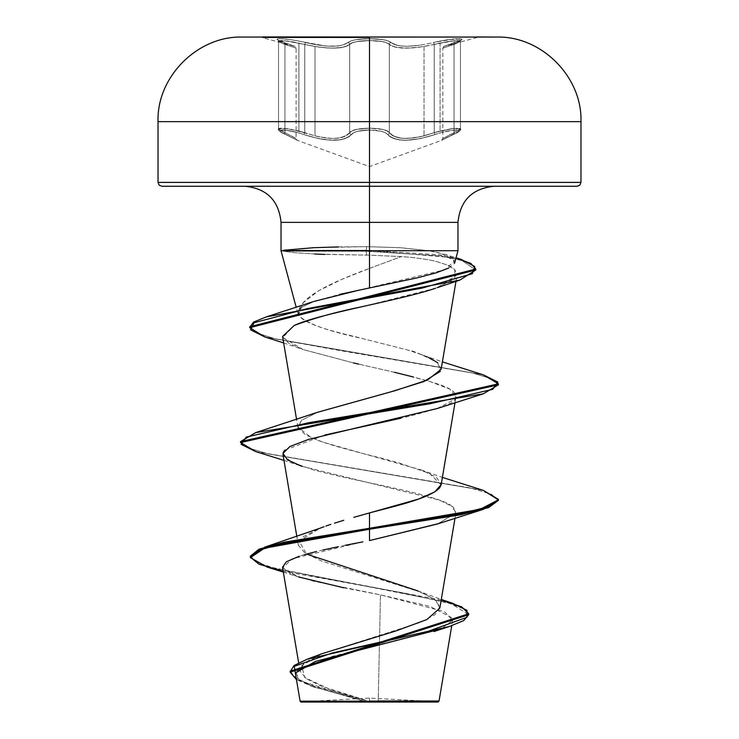 <?xml version="1.0" encoding="UTF-8"?>
<svg xmlns="http://www.w3.org/2000/svg" width="739" height="739" viewBox="0 0 739 739"><rect width="100%" height="100%" fill="white"/><g stroke="black" fill="none" stroke-linecap="round" stroke-linejoin="round"><path stroke-width="0.55" stroke-dasharray="3.69 2.77" d="M369.5 37.698L262.539 37.698L369.5 37.698M278.769 41.596L289.605 45.92L284.921 44.423L284.921 132.65L284.921 44.423L278.769 41.596L281.282 40.543L291.526 41.596L304.764 44.432L304.764 132.66L304.764 44.432L319.036 47.13L332.818 48.192L343.653 47.13L349.695 44.432L349.695 132.66L347.395 134.951L343.746 136.844L338.859 138.101L332.855 138.553L318.934 136.844L291.545 129.399L281.263 128.17L278.88 128.484L278.779 129.399L284.921 132.65L284.921 44.423L284.921 132.65C299.609 140.262 299.609 140.262 284.921 132.65C299.609 140.262 299.609 140.262 284.921 132.65A1.931 1.266 114.4 0 0 285.439 134.406A1.931 1.266 114.4 0 0 285.623 134.47C301.069 142.073 301.069 142.073 285.623 134.47C301.069 142.073 301.069 142.073 285.623 134.47A1.931 1.266 114.4 0 1 285.439 134.406A1.931 1.266 114.4 0 1 284.921 132.65L278.538 128.909L286.944 128.641L304.764 132.66A1.931 0.527 -71 0 1 303.711 134.48A1.931 0.527 109 0 0 304.764 132.66L314.999 135.884C333.04 140.096 344.605 139.024 349.695 132.66A1.931 1.792 -145.1 0 0 351.441 134.48A1.931 1.792 34.9 0 1 349.695 132.66C352.771 126.794 386.22 126.775 389.342 132.65A1.931 1.783 -35.1 0 1 387.596 134.47A1.931 1.783 144.9 0 0 389.342 132.65C394.395 138.997 405.96 140.068 424.029 135.865L434.236 132.65A1.931 0.527 -109 0 0 435.28 134.47A1.931 0.527 71 0 1 434.236 132.65L452.028 128.641L460.443 128.909L454.042 132.66C439.317 140.281 439.317 140.281 454.042 132.66C439.317 140.281 439.317 140.281 454.042 132.66A1.931 1.256 65.6 0 1 453.524 134.415A1.931 1.256 -114.4 0 0 454.042 132.66A1.931 1.256 -114.4 0 1 453.524 134.415A1.931 1.256 65.6 0 1 453.34 134.48A1.931 1.256 -114.4 0 0 453.524 134.415A1.931 1.256 -114.4 0 1 453.34 134.48C437.857 142.1 437.857 142.1 453.34 134.48C437.857 142.1 437.857 142.1 453.34 134.48C467.852 128.604 452.619 128.604 435.28 134.47C452.656 128.595 467.842 128.614 453.34 134.48L441.571 140.364L458.891 131.219L458.79 130.304L456.619 129.981L452.61 130.295L441.266 132.641L452.591 130.304L458.79 130.304L458.891 131.219L453.34 134.48A1.931 1.256 65.6 0 0 453.524 134.415A1.931 1.256 65.6 0 0 454.042 132.66L460.443 128.909L454.393 128.364L440.065 131.015L451.474 128.725L459.048 128.235L460.443 128.919L454.042 132.66L454.042 44.432L459.926 41.837L459.03 40.599L451.474 41.024L440.065 43.001L440.065 131.015L434.236 132.65A1.931 0.527 71 0 0 435.28 134.47C411.623 142.073 395.725 142.073 387.596 134.47C395.808 142.073 411.697 142.073 435.28 134.47L441.257 132.641L435.28 134.47A1.931 0.527 -109 0 1 434.236 132.65C411.965 140.262 397 140.262 389.342 132.65A1.931 1.783 144.9 0 1 387.596 134.47C385.028 131.634 378.996 130.138 369.5 129.981C360.022 130.147 353.999 131.644 351.441 134.48C353.999 131.644 360.013 130.147 369.5 129.981L369.5 166.598L369.5 129.981C378.996 130.138 385.028 131.625 387.596 134.47L390.072 136.77L393.989 138.655L399.189 139.893L405.535 140.345L420.242 138.664L435.28 134.47L420.288 138.655L405.6 140.345L399.245 139.902L394.007 138.664L390.09 136.78L385.25 132.641L381.158 131.209L369.5 129.981L369.5 166.598L369.5 129.981L381.158 131.209L385.25 132.641L387.596 134.47A1.931 1.783 -35.1 0 0 389.342 132.65C386.543 129.815 379.929 128.318 369.518 128.17L382.285 129.39L386.774 130.821L389.342 132.65L389.342 44.423L389.342 132.65L393.813 136.198L401.72 138.285L412.297 138.156L424.029 135.865L424.029 46.492L412.334 47.943L401.859 48.035L393.905 46.733L386.756 42.825L382.248 41.596L369.518 40.543L369.518 128.17C359.099 128.327 352.494 129.824 349.695 132.66A1.931 1.792 34.9 0 0 351.441 134.48C343.238 142.1 327.331 142.1 303.711 134.48C327.405 142.1 343.312 142.1 351.441 134.48A1.931 1.792 -145.1 0 1 349.695 132.66C342.12 140.281 327.137 140.281 304.764 132.66A1.931 0.527 109 0 1 303.711 134.48C286.353 128.604 271.13 128.604 285.623 134.47A1.931 1.266 -65.6 0 1 285.439 134.406A1.931 1.266 -65.6 0 1 284.921 132.65L279.065 129.667L279.942 128.226L287.517 128.725L298.916 131.015L284.598 128.364L278.538 128.909L284.921 132.65A1.931 1.266 -65.6 0 0 285.439 134.406A1.931 1.266 -65.6 0 0 285.623 134.47L290.51 136.77L281.993 132.641L280.081 131.219L280.192 130.304L286.381 130.304L297.734 132.65L286.409 130.304L280.192 130.295L280.081 131.209L285.623 134.47C271.121 128.595 286.381 128.614 303.711 134.48L318.731 138.673L326.259 139.92L339.801 139.93L345.039 138.683L348.956 136.789L353.787 132.65L357.87 131.219L369.5 129.981L357.87 131.219L353.787 132.65L348.974 136.78L345.058 138.673L339.857 139.92L333.492 140.364L318.768 138.683L303.711 134.48A1.931 0.527 -71 0 0 304.764 132.66L298.916 131.015L298.916 43.001L298.916 131.015L304.764 132.66L304.764 44.432L304.764 132.66L314.999 135.884L314.999 46.511L287.499 41.024L279.942 40.599L279.056 41.837L284.921 44.423A1.931 1.293 -71.9 0 0 284.201 42.585L294.861 46.372L279.536 40.913L277.254 39.666L277.541 38.908L280.266 38.677L291.295 39.74L325.788 46.049L337.686 46.049L342.296 45.264L347.94 42.566L342.296 45.264L337.714 46.049L325.816 46.049L290.769 39.666L279.813 38.677L277.393 38.964L277.337 39.74L279.656 40.968L294.658 46.308L262.539 37.698L262.539 36.95L369.5 36.95L242.106 37.061M459.926 41.837L460.443 41.19L454.43 40.71L434.236 44.423A1.931 0.536 76.1 0 0 433.322 42.557C412.288 47.435 398.21 47.435 391.107 42.557C398.192 47.435 412.26 47.435 433.322 42.557A1.931 0.536 -103.9 0 1 434.236 44.423L424.029 46.492L424.029 135.865L434.236 132.65L434.236 44.423L447.492 41.596L457.718 40.543L460.203 41.596L449.349 45.929L454.042 44.432L454.042 132.66L449.404 134.951L454.042 132.66L454.042 44.432L454.042 132.66L460.203 129.399L460.092 128.484L453.303 128.484L434.236 132.65L434.236 44.423L434.236 132.65L440.065 131.015L440.065 43.001L434.236 44.423C411.891 49.301 396.926 49.301 389.342 44.423A1.931 1.829 135.8 0 1 391.107 42.557C387.957 40.072 380.751 38.779 369.5 38.677C358.258 38.788 351.071 40.082 347.94 42.566C351.071 40.082 358.258 38.788 369.5 38.677C380.751 38.779 387.957 40.072 391.107 42.557A1.931 1.829 -44.2 0 0 389.342 44.423C386.451 41.947 379.837 40.654 369.518 40.543C359.2 40.654 352.586 41.947 349.695 44.432A1.931 1.829 44.1 0 0 347.94 42.566C340.855 47.453 326.767 47.453 305.678 42.566A1.931 0.536 -76 0 0 304.764 44.432A1.931 0.536 104 0 1 305.678 42.566C284.607 37.467 266.594 37.458 284.072 42.557A1.931 1.293 -71.9 0 1 284.201 42.585A1.931 1.293 -71.9 0 0 284.072 42.557C266.603 37.458 284.57 37.458 305.678 42.566C326.749 47.453 340.827 47.453 347.94 42.566L350.868 40.922L356.004 39.666L369.5 38.677L355.644 39.73L350.748 40.968L347.94 42.566A1.931 1.829 -135.9 0 1 349.695 44.432L349.695 132.66L352.263 130.831L356.752 129.399L369.518 128.17L369.518 40.543L356.78 41.596L352.281 42.834L349.695 44.432L352.281 42.834L356.789 41.596L369.528 40.543L382.257 41.596L386.756 42.825L391.688 45.92L395.383 47.12L406.201 48.174L419.964 47.12L434.236 44.423L434.236 132.65L420.121 136.826L406.238 138.526L400.233 138.082L395.319 136.826L391.661 134.951L389.342 132.65L389.342 44.423L389.342 132.65L386.765 130.821L382.275 129.39L369.491 128.17L356.743 129.399L352.263 130.831L349.695 132.66L349.695 44.432L345.141 46.742L337.206 48.044L326.73 47.961L314.999 46.511L314.999 135.884L326.693 138.175L337.28 138.313L345.224 136.216L349.695 132.66L349.695 44.432C342.092 49.319 327.109 49.319 304.764 44.432L284.543 40.71L278.538 41.181L279.056 41.837M496.894 37.061L369.5 37.061L369.5 121.649L158.026 121.649L369.5 121.649L369.5 182.394L158.026 182.394L580.974 182.394L369.5 182.394L369.5 121.649L580.974 121.649L369.5 121.649L369.5 36.95L476.461 36.95L262.539 36.95M369.5 702.05L369.5 698.069L369.5 702.05L433.433 702.05L300.985 702.05L369.5 702.05L305.567 702.05L369.5 702.05L369.5 698.069L369.5 702.05L433.433 702.05L305.567 702.05L438.015 702.05L369.5 702.05M378.22 700.951L439.049 701.015L369.5 701.422L378.22 700.951L380.474 594.849L378.22 700.951M577.104 186.256L244.923 186.256L494.077 186.256L369.5 186.256L369.5 222.365L369.5 186.256L161.896 186.256L577.104 186.256M281.032 222.365L457.968 222.365L369.5 222.365L369.5 246.65L369.5 222.365L281.032 222.365M436.703 287.85L454.771 278.751L454.781 269.652L447.649 265.116L435.945 261.366C426.431 259.14 414.921 257.551 401.416 256.59L369.5 255.158L369.5 268.386L401.416 256.59L369.5 268.386L369.5 255.158L401.416 256.59C414.884 257.541 426.394 259.13 435.945 261.366L447.649 265.116L451.815 267.333L454.781 269.652L457.062 274.936L437.165 287.693M441.137 369.297L437.71 362.738C421.858 354.48 412.15 350.304 408.593 350.24L361.861 338.416C347.552 334.361 305.207 326.453 298.482 314.722C296.921 298.15 330.37 282.843 369.5 268.386L341.714 279.397L318.611 290.76L303.415 302.528L298.482 314.722L297.789 311.239L300.44 307.803L315.017 301.041L339.469 294.427M314.768 254.013L294.787 252.701L283.499 251.214L366.138 251.214L440.647 255.916L462.032 260.608L475.768 270.003L462.051 260.608L440.656 255.916L366.138 251.214L283.499 251.214L295.461 252.756L315.784 254.068L366.618 255.149L366.138 251.214L366.581 246.632L313.678 247.704L283.536 250.253L366.138 250.253L456.037 257.948M457.561 250.733L428.731 250.733L401.259 247.768L366.581 246.632L399.466 247.648L428.731 250.733L457.903 250.733M290.187 671.705L297.3 679.123L315.322 686.54L369.5 701.422L321.437 686.235L306.232 678.624L300.034 671.021L303.895 663.28L317.493 655.53M319.858 654.532L321.631 653.821M439.834 608.132L435.77 600.271L421.581 592.41L321.502 560.966L305.013 553.095L298.307 545.234L303.184 536.782L319.775 528.32M324.098 526.695L320.153 528.173L299.119 541.114L306.546 554.065M343.783 520.274L334.471 523.166M364.013 514.455L353.805 517.346M441.137 484.839L429.359 473.329L398.709 462.873C375.19 455.991 334.896 447.649 311.516 437.839L297.863 427.068L301.512 420.325L317.447 412.325M435.604 288.228L364.623 306.112M282.575 336.485L288.561 343.099L303.646 349.704L353.39 362.914L394.395 372.28L429.867 381.472L449.829 389.157L455.991 396.825L454.91 399.143C456.12 402.441 440.13 408.325 406.958 416.814L400.76 418.256M324.717 435.049L284.829 450.097M283.009 454.596L291.609 462.235L313.447 469.865C356.05 481.634 432.842 493.412 450.707 505.208L455.991 512.367L438.513 523.618M283.333 572.088L298.528 576.965L282.686 567.875L292.256 558.776L362.923 541.853M345.196 545.308L338.407 546.684M323.054 549.973L316.652 551.46M304.172 554.73L299.286 556.227M282.52 567.266L291.055 574.157L312.957 581.057L380.474 594.849L429.821 606.331L452.49 618.081M295.951 672.721L299.046 679.649L313.114 686.743L364.327 701.228L300.099 701.163L363.246 700.877L368.807 701.385L314.592 686.3L296.672 678.762L290.159 671.215M363.246 700.877L312.154 686.429L296.45 679.584L363.246 700.877L369.075 701.45L330.231 689.505L304.801 677.571L301.641 665.627L321.964 653.692L420.75 622.312L435.289 614.46L439.89 606.617L433.802 598.775L417.932 590.932L441.294 599.458M250.355 556.171L256.396 562.065L273.633 567.968L452.813 603.347M441.201 599.994L322.657 578.074L270.557 567.118L255.574 561.64L250.355 556.162M283.203 571.284L403.79 592.992L451.39 603.855L468.729 614.709L463.492 608.77L448.028 602.83L392.446 590.941L267.463 567.183M343.838 587.81L380.474 594.849L444.379 611.633L452.684 620.224L440.934 628.972L331.275 656.685L296.875 671.16L297.808 678.55L311.479 686.115L364.327 701.228M448.721 268.054L454.559 263.269L453.016 258.548L449.506 256.221L444.241 254.133L428.731 250.733L440.361 253.071L454.55 260.904L444.85 269.79L359.265 290.085M313.659 301.503L300.237 308.043L298.482 314.722C304.302 322.62 325.419 330.518 361.861 338.416L408.593 350.24L442.393 361.87M420.907 354.323L428.463 357.371M437.71 362.738L440.342 371.357M317.696 412.233L301.558 420.288L298.002 427.678L305.66 434.966L322.943 442.162L421.313 470.004L436.537 477.366L441.174 484.618M483.334 490.382L267.887 453.801L247.574 447.705L240.554 441.608L247.565 447.705L267.86 453.801L483.288 490.373M483.324 374.849L276.404 339.118L257.089 333.169L249.791 327.211M460.85 259.269L439.409 254.761L366.138 250.253L283.536 250.253M498.446 500.34L491.426 494.243L471.131 488.146L255.712 451.575M264.802 336.947L472.092 372.835L491.675 378.821L498.446 384.797L491.684 378.821L472.11 372.844L264.848 336.956M249.754 326.73L256.165 332.744L274.908 338.758L341.27 350.785L483.278 374.83M369.5 255.158L324.929 254.438M255.666 451.566L469.542 487.786L490.428 493.818L498.4 499.86M437.322 524.025L455.732 513.291L453.238 507L439.345 500.081L301.678 466.263L283.988 460.397M437.322 408.491L454.91 399.143C460.896 389.047 433.756 383.153 429.867 381.472L413.36 376.982M394.395 372.28L358.637 364.105M353.39 362.914L302.99 349.482L282.852 337.483L294.177 325.483M338.508 246.918L366.581 246.632L366.138 250.253M283.499 251.214L283.536 250.733M366.138 251.214L366.618 255.149M279.065 129.667L278.538 128.909C277.467 129.888 279.776 131.718 285.448 134.415C279.499 131.468 277.199 129.63 278.538 128.909L278.538 41.19L286.861 40.95L314.999 46.511C332.993 49.199 344.559 48.506 349.695 44.432C353.039 39.333 385.998 39.333 389.342 44.423C391.254 46.289 395.42 47.499 401.859 48.035L412.334 47.943L424.029 46.492L452.139 40.941L460.203 41.596M449.349 45.929L442.846 48.192L449.349 45.929M460.203 129.399L460.092 128.484M278.88 128.484L278.779 129.399M284.921 132.65L296.09 138.526L284.921 132.65M289.605 45.92L296.09 48.174L289.605 45.92M433.322 42.557C454.402 37.458 472.378 37.458 454.891 42.566A1.931 1.293 71.9 0 0 454.762 42.594A1.931 1.293 71.9 0 0 454.042 44.432L460.443 41.181L454.042 44.432A1.931 1.293 -108.1 0 1 454.762 42.594A1.931 1.293 -108.1 0 1 454.891 42.566C440.906 47.453 440.906 47.453 454.891 42.566A1.931 1.293 -108.1 0 0 454.762 42.594A1.931 1.293 -108.1 0 0 454.042 44.432C439.28 49.319 439.28 49.319 454.042 44.432C439.28 49.319 439.28 49.319 454.042 44.432A1.931 1.293 71.9 0 1 454.762 42.594A1.931 1.293 71.9 0 1 454.891 42.566C472.369 37.467 454.439 37.458 433.322 42.557A1.931 0.536 76.1 0 1 434.236 44.423A1.931 0.536 -103.9 0 0 433.322 42.557L448.222 39.666L461.589 38.964L461.635 39.74L459.307 40.968L444.278 46.326L461.718 39.666L461.441 38.908L453.968 38.964L433.322 42.557M391.107 42.557A1.931 1.829 135.8 0 0 389.342 44.423A1.931 1.829 -44.2 0 1 391.107 42.557L396.741 45.245L401.323 46.03L406.912 46.308L419.9 45.245L406.93 46.308L401.351 46.03L396.751 45.245L393.296 44.044L388.16 40.913L383.024 39.666L369.5 38.677L383.375 39.721L388.28 40.959L391.107 42.557M347.94 42.566A1.931 1.829 44.1 0 1 349.695 44.432A1.931 1.829 -135.9 0 0 347.94 42.566M305.678 42.566A1.931 0.536 104 0 0 304.764 44.432A1.931 0.536 -76 0 1 305.678 42.566M442.846 48.192C445.765 44.516 439.299 48.525 454.771 42.594L460.822 40.165L454.771 42.594C439.853 48.331 445.432 44.626 442.846 48.192L442.846 138.553L441.848 140.234L453.515 134.424L441.571 140.364L369.5 166.598L297.364 140.345L285.448 134.415L297.087 140.216L296.09 138.526L296.09 48.174C294.288 44.987 297.909 47.823 284.192 42.585L278.16 40.165L278.538 41.181L278.16 40.165L284.192 42.585A1.931 1.293 108.1 0 0 284.072 42.557A1.931 1.293 108.1 0 1 284.201 42.585A1.931 1.293 108.1 0 1 284.921 44.423C299.646 49.301 299.646 49.301 284.921 44.423C299.646 49.301 299.646 49.301 284.921 44.423A1.931 1.293 108.1 0 0 284.201 42.585A1.931 1.293 -71.9 0 1 284.921 44.423L278.538 41.181L278.538 128.909M284.072 42.557C298.029 47.435 298.029 47.435 284.072 42.557C298.029 47.435 298.029 47.435 284.072 42.557M460.443 41.19L460.443 128.919C461.967 129.417 459.658 131.256 453.515 134.424C459.436 131.57 461.746 129.731 460.443 128.909L460.443 41.181M433.433 702.05L424.823 701.043L369.5 698.069L313.419 701.126M297.78 313.225L296.228 307.442M300.034 671.021L298.648 662.791M455.012 518.168L455.991 512.367M298.307 545.234L296.856 536.643M455.012 402.626L455.991 396.825M297.863 427.068L296.607 419.641M455.981 281.365L457.062 274.936M452.711 620.113L451.76 625.721M315.396 687.566L312.154 686.429M444.01 254.059L456.074 257.809M421.313 470.004L442.393 477.412M283.665 342.961L302.99 349.482M305.567 702.05L313.364 701.135M284.192 42.585C299.083 48.312 293.494 44.599 296.09 48.174M476.461 36.95L476.461 37.698L444.278 46.326"/><path stroke-width="1.11" d="M262.539 36.95L496.894 37.061L369.5 37.061L369.5 121.649L580.974 121.649L369.5 121.649L369.5 182.394L580.974 182.394L369.5 182.394L369.5 186.256L577.104 186.256L369.5 186.256L369.5 222.365L281.032 222.365C278.834 200.491 266.797 188.463 244.923 186.256M378.22 700.951L439.049 701.015L369.5 701.089L369.5 702.05L438.015 702.05L369.5 702.05L369.5 701.089L438.901 701.025L378.22 700.951M339.469 294.427L369.5 287.961L369.5 250.733L281.125 250.733L457.561 250.733M161.896 186.256L369.5 186.256L369.5 182.394L158.026 182.394L159.162 185.129L161.896 186.256L369.5 186.256L369.5 222.365L457.968 222.365L369.5 222.365L369.5 250.733L369.5 222.365L281.032 222.365L281.032 250.733L296.228 307.442M317.493 655.53L319.858 654.532M321.631 653.821L395.836 630.977L426.883 619.55L439.834 608.132L455.012 518.168M319.775 528.32L324.098 526.695M325.871 526.057L330.915 524.33L325.871 526.057M334.471 523.166L343.783 520.274M353.805 517.346L369.5 512.921C389.592 507.37 429.193 499.028 439.631 487.897L441.137 484.839L455.012 402.626M317.447 412.325L394.598 390.802L427.512 380.049L441.137 369.297L455.981 281.365M437.165 287.693L459.787 280.127L307.757 308.532L254.059 322.74L250.576 329.843L264.802 336.947L283.665 342.961M364.623 306.112L361.353 306.842C336.439 311.867 314.047 318.084 294.177 325.483L282.575 336.485L296.607 419.641M400.76 418.256L324.717 435.049M284.829 450.097L283.342 452.185L283.009 454.596L296.856 536.643M438.513 523.618L369.5 540.588L437.322 524.025L483.334 509.337L369.5 529.226L284.099 543.174L259.001 550.149L250.355 557.132L258.992 564.208L283.203 571.284M362.923 541.853L345.196 545.308M338.407 546.684L323.054 549.973M316.652 551.46L304.172 554.73M299.286 556.227L286.363 561.742L282.52 567.266L298.648 662.791M440.703 629.065L315.405 661.414L295.951 672.721M300.985 702.05L369.5 702.05L300.985 702.05L300.099 701.163L295.683 675.049M364.327 701.228L300.145 701.154L364.327 701.228M417.932 590.932L306.546 554.065M364.013 514.455L369.5 512.921L369.5 528.265L265.061 547.045L250.355 556.171M441.294 599.458L452.813 603.347L467.011 610.34L466.854 617.324L428.195 631.3L307.138 659.253L294.113 665.479L290.187 671.705M290.159 672.185L296.45 679.584L294.279 666.319L331.94 653.054L449.34 626.515L463.686 620.612L468.729 614.709L290.159 672.185L290.159 671.215L468.729 613.749L461.709 606.867L441.201 599.994M250.355 557.132L250.355 556.162L259.001 549.188L284.099 542.214L369.5 528.265L369.5 540.588L369.5 529.226L460.683 514.787L488.636 507.564L498.446 500.34L498.446 499.379L488.636 506.603L460.683 513.817L369.5 528.265L480.036 509.328L498.4 499.86L483.334 490.382L442.393 477.412M283.333 572.088L267.463 567.183L250.41 557.696L264.442 548.199L369.5 529.226L369.5 512.921L418.745 499.01L434.809 491.869L441.174 484.618M298.528 576.965L343.838 587.81M457.903 250.733L369.5 250.733L369.5 287.961L417.267 277.846L435.936 272.913L448.721 268.054M454.559 263.269L457.968 250.733L457.968 222.365C460.166 200.491 472.203 188.463 494.077 186.256M242.106 37.061L369.5 37.061L242.106 37.061C197.433 35.915 156.603 76.985 158.026 121.649L158.026 182.394L369.5 182.394L369.5 121.649L158.026 121.649L369.5 121.649L369.5 37.061L496.894 37.061C541.567 35.915 582.397 76.985 580.974 121.649L580.974 182.394L579.838 185.129L577.104 186.256M359.265 290.085L313.659 301.503M428.463 357.371L437.71 362.738M440.342 371.357L423.826 381.573L390.968 391.799L317.696 412.233L255.666 432.62L430.089 403.734L492.83 389.287L497.846 382.072L483.324 374.849L442.393 361.87M483.278 374.83L498.446 383.837L240.554 441.608L255.666 432.62M249.791 327.211L253.616 322.038L266.419 316.865L422.228 288.071L472.387 273.67L474.724 266.474L460.85 259.269L456.074 257.809M255.712 451.575L240.554 442.569L498.446 384.807L483.334 393.795L308.92 422.68L246.17 437.118L241.154 444.342L255.666 451.566L283.988 460.397M264.848 336.956L249.754 327.691L475.768 270.012L459.787 280.127M456.037 257.948L470.983 263.5L475.768 269.051L249.754 326.73L249.754 327.691M483.288 490.373L498.446 499.379M498.4 499.86L483.334 509.337M301.678 466.263L287.508 459.926L282.991 453.34L289.928 446.495L308.597 439.4L437.322 408.491L483.334 393.795M413.36 376.982L394.395 372.28M358.637 364.105L353.39 362.914M294.177 325.483C320.92 313.077 399.282 300.662 435.604 288.228M283.536 250.253L313.678 247.704L338.508 246.918M324.929 254.438L314.768 254.013M451.76 625.721L439.049 701.015L438.015 702.05M321.964 653.692L307.138 659.253M320.153 528.173L265.061 547.045M468.729 613.749L468.729 614.709M433.996 631.549L449.34 626.515M312.809 301.798L266.419 316.865M240.554 442.569L240.554 441.608M498.446 384.807L498.446 383.837M475.768 270.012L475.768 269.051M476.461 36.95L496.894 37.061"/></g></svg>
